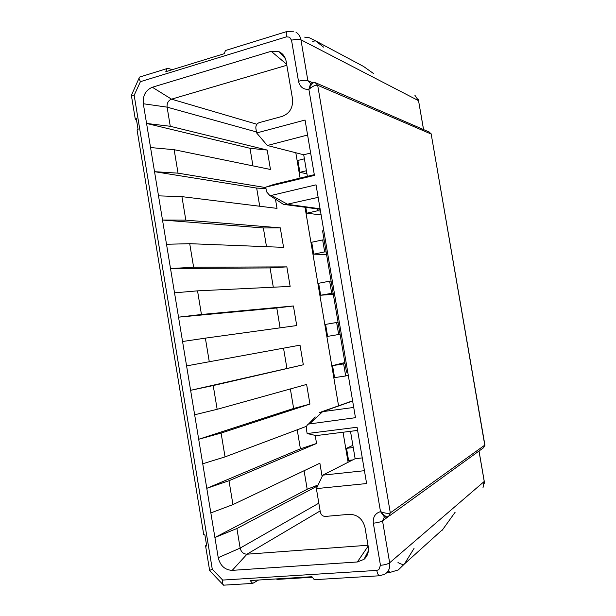 <?xml version="1.0" encoding="UTF-8"?>
<svg xmlns="http://www.w3.org/2000/svg" width="616" height="616" viewBox="0 0 616 616"><rect width="100%" height="100%" fill="white"/><g stroke="black" fill="none" stroke-linecap="round" stroke-linejoin="round"><path stroke-width="0.92" d="M353.245 447.539L346.531 448.325L348.571 460.383L352.714 459.921M343.651 363.902L332.555 365.619L334.588 377.623L345.692 375.968L343.651 363.902L345.029 363.548M338.677 334.519L336.636 322.484L325.595 324.401L327.612 336.382L340.078 334.28M331.678 293.17L329.645 281.158L318.641 283.275L320.659 295.233L333.102 293.07M322.661 239.924L311.711 242.242L313.721 254.169L324.694 251.913L322.661 239.924L324.116 240.017M305.813 207.353L306.799 213.198L317.725 210.741L317.417 208.909M304.404 158.82L297.89 160.445L299.892 172.318L306.421 170.732M352.868 445.345L346.531 448.325M295.811 152.76L300.092 178.101M305.012 207.245L338.561 405.813M343.027 432.24L348.102 462.27M348.271 375.229L345.692 375.968M344.86 362.547L332.555 365.619M307.592 135.027L267.329 145.492L256.641 132.956L305.059 120.035L314.43 175.406L265.742 187.141L266.52 191.761L269.685 195.395L271.448 195.403L316.031 184.846L347.778 372.31L346.485 372.126L322.584 230.954L323.639 229.76M278.062 200.87L283.414 204.366L285.478 204.627L318.149 197.359M368.376 550.889L363.994 559.351C367.56 556.171 368.969 551.951 368.245 546.692L365.003 527.519C362.701 518.872 357.48 514.476 349.318 514.322L325.41 516.424C322.761 516.37 321.067 514.93 320.328 512.104L316.385 488.619L366.612 483.552L357.08 427.25L307.138 433.548L306.352 428.867C306.09 426.711 306.806 425.109 308.477 424.07L315.284 416.978M347.778 372.31L355.463 417.687L308.477 424.07M256.641 132.956L255.871 128.359C255.648 125.502 256.764 123.593 259.221 122.63L282.174 116.401C289.72 113.475 293.17 107.638 292.523 98.899L286.194 61.484C285.293 56.857 282.937 53.615 279.133 51.759L271.186 51.297L152.337 87.249C145.676 90.098 142.666 95.603 143.32 103.75L218.233 557.688C220.274 565.788 224.932 570.016 232.217 570.354L357.357 561.977L363.994 559.351M206.452 544.436L205.582 545.868L206.714 546.022L204.882 534.88L203.75 534.742L203.626 533.964M209.632 570.462L212.274 569.184L134.165 95.28L131.316 95.049L135.281 119.134L136.606 120.544M223.87 585.146L222.438 584.037L222.676 580.072L376.784 570.408L378.855 569.669L380.465 565.311L373.327 523.184C372.765 517.14 375.159 513.29 380.503 511.642L383.09 512.481C386.301 513.444 388.704 513.575 390.305 512.874L317.679 85.278C315.923 84.946 313.706 85.755 311.026 87.695L309.74 86.817L313.197 82.59M223.308 585.185L252.675 583.414L250.165 580.542L311.942 576.73L314.291 579.695L380.003 575.744M314.915 579.656L314.291 579.695M252.675 583.414L258.597 580.018M277.531 579.387L276.099 578.94M135.281 119.134L136.275 118.518L138.069 129.414L137.075 130.007L203.75 534.742M137.237 131.016L137.075 130.007M333.31 294.309L320.659 295.233M331.069 281.104L329.645 281.158M338.045 322.284L336.636 322.484M306.945 173.82L299.892 172.318M320.474 211.103L317.725 210.741M321.129 214.93L306.799 213.198M326.134 251.959L324.694 251.913M326.565 254.5L313.721 254.169M131.37 95.372L138.977 78.332L140.417 81.674L134.165 95.28M484.908 445.922L431.185 134.057L484.9 445.052L390.305 512.874L388.565 516.493L386.656 516.978L382.166 513.79L383.09 512.481M311.226 83.168L310.703 83.322L308.878 89.343L311.026 87.695M226.103 50.312L225.41 50.527L224.347 53.661L165.812 71.687L167.036 68.576L168.53 68.461L172.18 69.731M139.871 76.985L139.285 77.162L138.977 78.332M284.6 56.888L283.961 57.072M280.619 52.576L280.034 52.753M358.874 63.949L362.701 65.989M387.094 516.955L384.546 517.155L380.503 511.642L308.878 89.343C303.38 89.69 299.915 86.995 298.49 81.258L291.537 40.217L289.559 37.176L286.486 36.837L140.417 81.674M357.619 430.422L316.124 435.597L307.138 433.548M316.385 488.619L322.776 475.144L364.441 470.701M322.776 475.144L355.132 458.697L350.496 431.308M309.817 423.631L322.638 411.642L319.388 412.705M352.637 401.001L322.638 411.642L353.73 407.445M355.132 458.697L362.27 457.896M232.217 570.354L246.985 554.2L367.998 545.252M320.135 510.941L246.985 554.2C243.428 554.061 241.149 552.021 240.148 548.094L218.233 557.688M318.125 484.954L307.192 489.266L214.907 537.522L236.906 528.513L240.148 548.094L318.826 503.172M236.906 528.513L317.694 485.862M304.081 470.732L307.192 489.266M228.99 480.734L316.555 443.482L300.408 448.825L206.784 488.326L228.99 480.734L232.948 504.604L319.873 463.209L322.114 476.538M232.948 504.604L210.841 512.912M297.212 429.791L300.408 448.825M306.591 426.272L225.04 456.895L202.733 463.779M221.098 433.079L309.933 404.088L293.639 408.47L198.691 439.262L221.098 433.079L225.04 456.895M290.359 388.942L293.639 408.47M309.933 404.088L306.622 384.423L217.155 409.301L194.648 414.776M213.221 385.547L303.318 364.78L190.614 390.321L213.221 385.547L217.155 409.301M283.529 348.186L286.887 368.206M303.318 364.78L300.015 345.153L186.579 365.896M182.559 341.51L205.367 338.138L209.294 361.831M205.367 338.138L296.72 325.556L293.424 305.975L201.447 314.483L178.54 317.155L276.776 307.969L280.111 327.843M276.776 307.969L293.424 305.975M174.52 292.831L197.536 290.852L201.447 314.483M197.536 290.852L290.136 286.409L286.848 266.874L193.624 267.252L170.517 268.538L270.062 267.921L273.304 287.218M270.062 267.921L286.848 266.874M166.513 244.275L189.72 243.682L193.624 267.252M189.72 243.682L283.568 247.355L280.288 227.851L185.824 220.143L162.509 220.043L263.363 227.959L266.505 246.685M263.363 227.959L280.288 227.851M158.52 195.85L181.928 196.635L185.824 220.143M181.928 196.635L277.015 208.377L275.468 199.176M259.721 206.237L256.672 188.08L154.531 171.679L178.039 173.158L265.827 187.611M256.672 188.08L265.981 188.535M150.55 147.547L174.151 149.703L178.039 173.158M174.151 149.703L270.47 169.477L267.205 150.065L170.27 126.288L146.57 123.446L249.996 148.294L252.945 165.881M249.996 148.294L267.205 150.065M143.32 103.75L167.105 107.146L170.27 126.288M315.192 435.381L316.555 443.482M256.472 131.955L167.105 107.146C166.79 103.188 168.268 100.524 171.525 99.161L152.337 87.249M286.833 65.258L171.525 99.161L256.887 124.247M265.742 187.141L273.874 184.43L314.306 174.667M267.329 145.492L303.719 154.778L307.369 176.345M303.719 154.778L310.641 153.037M320.081 208.77L287.718 204.389L271.448 195.403M212.274 569.184L222.676 580.072M376.784 570.408C377.377 573.542 378.278 575.329 379.495 575.768L384.623 574.289M442.234 530.207L455.139 512.227M388.357 571.001L390.174 572.464M442.765 529.398L404.419 563.979C403.126 564.795 400.985 564.318 397.99 562.524M386.779 572.672L389.782 572.487L398.336 569.915L404.419 563.979L414.06 548.379M479.025 451.012L484.199 480.996L483.029 487.533M478.994 451.043L484.238 481.466L389.651 562.793L382.528 520.843L388.434 516.562M385.631 573.65C388.935 571.047 390.267 567.428 389.651 562.793C387.78 564.079 384.715 564.91 380.465 565.311M291.537 40.217C295.611 39.124 298.752 38.993 300.947 39.809C300.308 36.413 298.66 33.895 296.003 32.248M316.408 83.129L429.298 132.07L431.185 134.057L317.679 85.278L315.192 82.598L310.356 83.353L307.877 80.681L300.947 39.809L418.549 100.693L423.577 129.591M414.784 95.095L418.549 100.693L423.531 129.568M312.682 82.752L307.877 80.681C305.705 80.026 302.579 80.219 298.49 81.258M287.703 31.247L287.141 31.431C286.278 32.217 286.055 34.019 286.486 36.837M323.531 47.101L315.484 40.81L309.44 37.807L304.627 37.114M312.689 41.38L315.484 40.81L363.517 66.428L373.481 73.496M484.9 445.052L483.568 447.732L389.489 515.823M373.327 523.184C377.57 522.73 380.634 521.952 382.528 520.843L384.269 517.224L384.977 517.124M368.145 546.115L357.357 561.977M271.186 51.297L286.671 64.287M205.582 545.868L209.648 570.547M222.438 584.037L209.594 570.57M277.038 579.417L312.143 577.261M484.276 481.435L484.368 483.252M418.195 99.315L418.595 100.724M430.977 133.387L431.354 134.85M293.493 31.231L287.141 31.431L225.41 50.527M139.285 77.162L167.036 68.576M321.375 411.896L352.606 400.831M285.439 58.705L279.133 51.759M320.166 209.278L285.478 204.627M269.685 195.395L283.414 204.366"/></g></svg>
